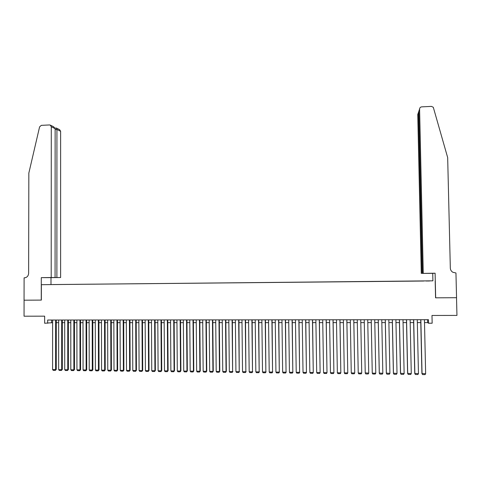 <?xml version="1.0" encoding="UTF-8"?>
<svg xmlns="http://www.w3.org/2000/svg" width="481" height="481" viewBox="0 0 481 481"><rect width="100%" height="100%" fill="white"/><g stroke="black" fill="none" stroke-linecap="round" stroke-linejoin="round"><path stroke-width="0.72" d="M46.867 284.632L49.759 284.59L46.867 284.632M432.792 280.826L41.372 284.692L432.792 280.826M41.264 300.096L41.294 277.645L51.196 277.531L51.293 126.756L50.234 125.084L49.495 124.952L41.336 125.349L39.598 126.864L28.836 173.094L28.632 273.316C28.373 276.028 26.972 277.537 24.435 277.838L24.11 277.838L24.056 300.198L41.354 300.09L24.086 300.198L24.05 316.203L44.655 316.167L44.649 323.256L52.609 322.685M435.179 280.94L435.57 297.823L456.517 297.703L456.95 315.416L431.986 315.464L432.16 323.22L428.535 323.226L428.457 319.697L47.679 320.033L47.679 323.256M429.641 280.958L426.118 281.006L429.647 280.982M53.289 284.566L423.725 281.03M53.277 284.542L423.725 281.006M41.354 300.096L41.372 284.692M424.501 322.601L427.639 322.601L428.535 323.226M56.277 322.685L58.652 322.685M62.314 322.685L64.713 322.679M68.374 322.679L70.791 322.679M74.447 322.679L76.888 322.679M80.543 322.679L83.003 322.679M86.652 322.679L89.135 322.679M92.785 322.673L95.286 322.673M98.93 322.673L101.455 322.673M105.099 322.673L107.648 322.673M111.279 322.673L113.853 322.673M117.484 322.667L120.076 322.667M123.707 322.667L126.323 322.667M129.948 322.667L132.582 322.667M136.207 322.667L138.865 322.667M142.484 322.667L145.166 322.661M148.779 322.661L151.485 322.661M155.098 322.661L157.822 322.661M161.436 322.661L164.177 322.661M167.785 322.661L170.557 322.655M174.158 322.655L176.954 322.655M180.555 322.655L183.369 322.655M186.965 322.655L189.803 322.655M193.398 322.655L196.26 322.649M199.849 322.649L202.735 322.649M206.319 322.649L209.229 322.649M212.812 322.649L215.741 322.649M219.324 322.649L222.276 322.643M225.854 322.643L228.83 322.643M232.401 322.643L235.407 322.643M238.973 322.643L242.003 322.643M245.563 322.643L248.617 322.637M252.176 322.637L255.255 322.637M258.808 322.637L261.911 322.637M265.464 322.637L268.584 322.637M272.132 322.637L275.282 322.631M278.83 322.631L282.004 322.631M285.546 322.631L288.744 322.631M292.28 322.631L295.502 322.631M299.038 322.631L302.284 322.625M305.814 322.625L309.091 322.625M312.614 322.625L315.915 322.625M319.432 322.625L322.757 322.625M326.274 322.625L329.623 322.619M333.135 322.619L336.514 322.619M340.019 322.619L343.428 322.619M346.927 322.619L350.36 322.619M353.854 322.613L357.317 322.613M360.804 322.613L364.291 322.613M367.791 322.613L371.272 322.613M374.795 322.613L378.276 322.613M381.83 322.607L385.305 322.607M388.882 322.607L392.358 322.607M395.965 322.607L399.428 322.607M403.066 322.607L406.523 322.601M410.185 322.601L413.642 322.601M417.334 322.601L420.785 322.601M427.573 319.697L427.639 322.601M51.623 320.027L51.623 322.685M424.434 319.703L425.643 373.767L421.909 373.509L422.565 374.579L422.041 373.725L420.851 319.703M420.719 319.703L421.909 373.509M425.643 373.767L425.084 374.609L422.565 374.579M423.262 273.34L419.594 109.031L418.831 111.291L422.444 273.4L435.107 273.208L435.678 297.823L456.553 297.703L455.952 272.974L452.837 272.264C451.262 271.284 450.426 269.901 450.324 268.103L447.673 157.594L433.297 107.287L431.439 106.391L421.687 106.866C420.394 107.053 419.697 107.774 419.594 109.031M432.9 280.832L432.726 273.352L435.107 273.208M432.726 273.352L422.444 273.4M422.065 273.424L418.482 112.344L417.748 114.52L421.278 273.479M418.879 111.159L418.482 112.344L418.855 112.326M51.196 277.531L60.624 277.531L60.63 131.271L56.926 129.479L55.135 129.563M56.884 277.531L56.926 129.479L56.331 128.054L55.032 128.084M50.992 284.481L50.998 277.639L60.624 277.531M41.294 277.645L50.998 277.639M55.074 277.531L55.135 128.613L51.293 126.756M56.415 128.096L59.602 129.648L60.63 131.271M50.385 125.156L53.638 126.743L55.135 128.613M417.267 319.709L418.452 373.689L414.742 373.424L413.582 319.709M413.696 319.709L414.862 373.647L415.386 374.501L417.893 374.531L418.452 373.689M410.125 319.715L411.279 373.605L407.599 373.346L406.463 319.715M406.559 319.715L407.702 373.569L408.231 374.416L410.732 374.446L411.279 373.605M403 319.721L404.136 373.527L400.481 373.268L399.368 319.721M399.452 319.721L400.571 373.484L401.094 374.338L403.589 374.362L404.136 373.527M395.905 319.727L397.011 373.448L393.386 373.19L392.298 319.727M392.364 319.727L393.458 373.406L393.987 374.254L396.47 374.284L397.011 373.448M388.828 319.733L389.911 373.364L386.315 373.106L385.251 319.733M385.299 319.733L386.363 373.328L386.898 374.176L389.376 374.2L389.911 373.364M381.776 319.739L382.828 373.286L379.262 373.028L378.222 319.739M378.258 319.739L379.299 373.244L379.834 374.092L382.305 374.122L382.828 373.286M374.741 319.745L375.775 373.208L372.252 373.166L371.218 319.745M371.236 319.745L372.252 373.166L372.793 374.014L375.252 374.044L375.775 373.208M367.737 319.751L368.741 373.13L365.223 372.871L364.237 319.751L365.229 373.088L365.77 373.935L368.23 373.959L368.741 373.13M360.75 319.757L361.73 373.052L360.756 319.757M357.263 319.757L358.231 373.009L361.73 373.052L361.219 373.881L358.772 373.851L358.231 373.009M353.782 319.763L354.737 372.973L353.806 319.763M350.306 319.763L351.256 372.931L354.737 372.973L354.238 373.803L351.797 373.773L351.256 372.931M346.843 319.769L347.775 372.895L346.879 319.769M343.38 319.769L344.3 372.853L347.775 372.895L347.276 373.719L344.847 373.695L344.3 372.853M339.917 319.775L340.831 372.817L339.971 319.775M336.466 319.775L337.361 372.775L340.831 372.817L340.338 373.641L337.915 373.617L337.361 372.775M333.02 319.781L333.904 372.739L333.086 319.781M329.581 319.781L330.453 372.697L333.904 372.739L333.423 373.563L331.006 373.533L330.453 372.697M326.142 319.787L327.002 372.661L326.226 319.787M322.715 319.787L323.563 372.619L327.002 372.661L326.527 373.484L324.122 373.454L323.563 372.619M319.288 319.793L320.124 372.583L319.384 319.793M315.867 319.793L316.696 372.547L320.124 372.583L319.655 373.406L317.256 373.376L316.696 372.547M312.452 319.799L313.269 372.504L312.566 319.799M309.042 319.799L309.848 372.468L313.269 372.504L312.8 373.328L310.407 373.298L309.848 372.468M305.639 319.805L306.433 372.426L305.772 319.805M302.242 319.805L303.024 372.39L306.433 372.426L305.97 373.25L303.589 373.22L303.024 372.39M306.559 372.216L305.97 373.25M298.851 319.811L299.615 372.354L298.996 319.811M295.46 319.811L296.218 372.312L299.615 372.354L299.164 373.172L296.783 373.142L296.218 372.312M299.759 372.138L299.164 373.172M292.081 319.817L292.827 372.276L292.238 319.817M288.702 319.817L289.436 372.24L292.827 372.276L292.376 373.094L290.007 373.07L289.436 372.24M292.983 372.066L292.376 373.094M285.329 319.823L286.051 372.198L285.504 319.823M281.962 319.823L282.672 372.162L286.051 372.198L285.612 373.015L283.249 372.991L282.672 372.162M286.225 371.987L285.612 373.015M278.601 319.829L279.305 372.126L278.794 319.829M275.246 319.829L275.932 372.084L279.305 372.126L278.866 372.937L276.509 372.913L275.932 372.084M279.485 371.915L278.866 372.937M271.897 319.835L272.571 372.047L272.096 319.835M268.548 319.835L269.216 372.011L272.571 372.047L272.138 372.865L269.793 372.835L269.216 372.011M272.769 371.837L272.138 372.865M265.211 319.841L265.861 371.975L265.428 319.841M261.874 319.841L262.518 371.933L265.861 371.975L265.434 372.787L263.095 372.757L262.518 371.933M266.077 371.765L265.434 372.787M258.544 319.847L259.175 371.897L258.772 319.847M255.219 319.847L255.838 371.861L259.175 371.897L258.754 372.709L256.421 372.685L255.838 371.861M259.403 371.687L258.754 372.709M251.9 319.853L252.507 371.825L252.146 319.853M248.587 319.853L249.182 371.783L252.507 371.825L252.092 372.637L249.765 372.607L249.182 371.783M252.753 371.615L252.092 372.637M245.274 319.859L245.863 371.747L245.532 319.859M241.973 319.859L242.544 371.711L245.863 371.747L245.454 372.559L243.133 372.534L242.544 371.711M246.122 371.542L245.454 372.559M238.672 319.865L239.237 371.675L238.943 319.865M235.377 319.865L235.93 371.639L239.237 371.675L238.829 372.48L236.52 372.456L235.93 371.639M239.508 371.464L238.829 372.48M232.089 319.871L232.63 371.597L232.371 319.871M228.806 319.871L229.335 371.56L232.63 371.597L232.233 372.408L229.924 372.378L229.335 371.56M232.918 371.392L232.233 372.408M225.523 319.877L226.046 371.524L226.347 371.32L225.823 319.877M222.252 319.877L222.757 371.488L226.046 371.524L225.649 372.33L223.352 372.306L222.757 371.488M226.347 371.32L225.649 372.33M218.981 319.883L219.48 371.452L219.793 371.248L219.294 319.883M215.716 319.883L216.203 371.416L219.48 371.452L219.089 372.258L216.799 372.234L216.203 371.416M219.793 371.248L219.089 372.258M212.458 319.889L212.933 371.38L213.263 371.176L212.782 319.889M209.205 319.889L209.668 371.344L212.933 371.38L212.554 372.18L210.269 372.156L209.668 371.344M213.263 371.176L212.554 372.18M205.952 319.895L206.409 371.302L206.752 371.098L206.295 319.889M202.711 319.895L203.156 371.266L206.409 371.302L206.03 372.108L203.758 372.084L203.156 371.266M206.752 371.098L206.03 372.108M199.471 319.895L199.904 371.23L200.258 371.025L199.825 319.895M196.236 319.901L196.663 371.194L199.904 371.23L199.531 372.035L197.264 372.005L196.663 371.194M200.258 371.025L199.531 372.035M193.007 319.901L193.422 371.158L193.789 370.953L193.374 319.901M189.785 319.907L190.187 371.122L193.422 371.158L193.055 371.957L190.789 371.933L190.187 371.122M193.789 370.953L193.055 371.957M186.562 319.907L186.959 371.085L187.337 370.881L186.947 319.907M183.345 319.913L183.73 371.049L186.959 371.085L186.592 371.885L184.337 371.861L183.73 371.049M187.337 370.881L186.592 371.885M180.141 319.913L180.513 371.013L180.904 370.809L180.531 319.913M176.936 319.919L177.297 370.977L180.513 371.013L180.153 371.813L177.904 371.789L177.297 370.977M180.904 370.809L180.153 371.813M173.731 319.919L174.086 370.941L174.495 370.737L174.14 319.919M170.539 319.925L170.881 370.905L174.086 370.941L173.731 371.741L171.489 371.711L170.881 370.905M174.495 370.737L173.731 371.741M167.346 319.925L167.677 370.869L168.103 370.671L167.767 319.925M164.159 319.931L164.484 370.833L167.677 370.869L167.334 371.669L165.097 371.639L164.484 370.833M168.103 370.671L167.334 371.669M160.979 319.931L161.291 370.797L161.73 370.598L161.418 319.931M157.804 319.937L158.105 370.761L161.291 370.797L160.949 371.591L158.724 371.566L158.105 370.761M161.73 370.598L160.949 371.591M154.635 319.937L154.924 370.725L155.375 370.526L155.08 319.937M151.467 319.937L151.749 370.689L154.924 370.725L154.587 371.518L152.369 371.494L151.749 370.689M155.375 370.526L154.587 371.518M148.304 319.943L148.575 370.653L149.038 370.454L148.767 319.943M145.148 319.943L145.412 370.623L148.575 370.653L148.244 371.446L146.032 371.422L145.412 370.623M149.038 370.454L148.244 371.446M141.997 319.949L142.25 370.586L142.725 370.382L142.472 319.949M138.853 319.949L139.093 370.55L142.25 370.586L141.919 371.374L139.712 371.35L139.093 370.55M142.725 370.382L141.919 371.374M135.708 319.955L135.937 370.514L136.424 370.316L136.195 319.955M132.57 319.955L132.792 370.478L135.937 370.514L135.618 371.302L133.417 371.278L132.792 370.478M136.424 370.316L135.618 371.302M129.437 319.961L129.648 370.442L130.147 370.244L129.936 319.961M126.311 319.961L126.509 370.406L129.648 370.442L129.329 371.23L127.134 371.206L126.509 370.406M130.147 370.244L129.329 371.23M123.184 319.967L123.376 370.37L123.888 370.172L123.695 319.967M120.064 319.967L120.25 370.34L123.376 370.37L123.064 371.158L120.875 371.134L120.25 370.34M123.888 370.172L123.064 371.158M116.955 319.973L117.123 370.304L117.647 370.105L117.478 319.967M113.841 319.973L114.003 370.268L117.123 370.304L116.817 371.091L114.634 371.061L114.003 370.268M117.647 370.105L116.817 371.091M110.738 319.973L110.889 370.232L111.424 370.033L111.273 319.973M107.636 319.979L107.78 370.196L110.889 370.232L110.588 371.019L108.411 370.995L107.78 370.196M111.424 370.033L110.588 371.019M104.539 319.979L104.672 370.16L105.225 369.967L105.092 319.979M101.449 319.985L101.575 370.13L104.672 370.16L104.377 370.947L102.206 370.923L101.575 370.13M105.225 369.967L104.377 370.947M98.364 319.985L98.479 370.093L99.038 369.895L98.924 319.985M95.28 319.991L95.388 370.057L98.479 370.093L98.184 370.875L96.02 370.851L95.388 370.057M99.038 369.895L98.184 370.875M92.202 319.991L92.298 370.021L92.875 369.829L92.779 319.991M89.129 319.997L89.213 369.991L92.298 370.021L92.009 370.803L89.857 370.779L89.213 369.991M92.875 369.829L92.009 370.803M86.063 319.997L86.141 369.955L86.724 369.757L86.646 319.997M83.003 319.997L83.063 369.919L86.141 369.955L85.852 370.737L83.706 370.713L83.063 369.919M86.724 369.757L85.852 370.737M79.942 320.003L79.996 369.883L80.598 369.691L80.537 320.003M76.888 320.003L76.936 369.853L79.996 369.883L79.72 370.665L77.573 370.641L76.936 369.853M80.598 369.691L79.72 370.665M73.84 320.009L73.876 369.817L74.483 369.618L74.447 320.009M70.791 320.009L70.821 369.781L73.876 369.817L73.599 370.592L71.465 370.568L70.821 369.781M74.483 369.618L73.599 370.592M67.749 320.015L67.767 369.745L68.392 369.552L68.368 320.015M64.713 320.015L64.725 369.715L67.767 369.745L67.496 370.526L65.368 370.502L64.725 369.715M68.392 369.552L67.496 370.526M61.682 320.021L61.682 369.679L62.314 369.486L62.314 320.015M58.652 320.021L58.646 369.642L61.682 369.679L61.418 370.454L59.289 370.43L58.646 369.642M62.314 369.486L61.418 370.454M55.634 320.021L55.61 369.612L56.259 369.42L56.277 320.021M52.615 320.027L52.585 369.576L55.61 369.612L55.351 370.388L53.235 370.364L52.585 369.576M56.259 369.42L55.351 370.388"/></g></svg>
